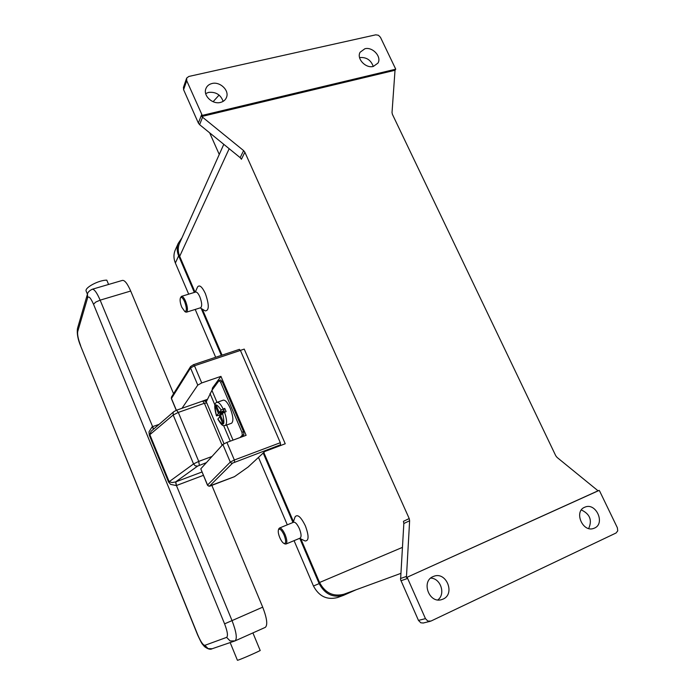 <?xml version="1.0" encoding="UTF-8"?>
<svg xmlns="http://www.w3.org/2000/svg" width="695" height="695" viewBox="0 0 695 695"><rect width="100%" height="100%" fill="white"/><g stroke="black" fill="none" stroke-linecap="round" stroke-linejoin="round"><path stroke-width="1.04" d="M400.919 580.768L407.626 578.422L425.47 618.646L427.851 621.078L430.978 621.061L616.083 532.987L617.742 530.841L617.36 527.748L599.768 491.322L599.177 490.383L406.419 577.562L409.624 520.746L409.207 518.548L403.43 521.337L403.838 523.509L400.581 579.665L418.459 620.392L420.805 622.789L423.272 623.007M588.682 528.521C592.375 520.19 589.933 514.013 581.359 509.965M201.706 114.493L198.362 123.058L199.613 124.666L202.549 117.203L201.828 116.473L202.254 115.396L186.712 80.707L186.703 78.031L188.849 76.45L375.769 34.828L378.445 35.254L380.452 37.295L395.724 69.153L395.021 70.264L392.023 112.529L392.38 114.284L555.757 455.755L557.069 457.423L598.056 490.809L406.419 577.562M594.546 528.07L593.565 528.452C582.592 532.535 573.74 511.546 584.582 507.28L585.207 507.029C596.093 502.511 605.493 523.535 594.546 528.07M437.798 599.933C445.912 594.155 440.691 578.257 430.7 578.11M407.626 578.422L407.27 577.267M443.106 599.081L441.464 599.681C429.041 603.607 420.988 581.359 433.028 576.607L434.08 576.198C446.451 571.533 455.381 593.973 443.106 599.081M201.828 116.473L395.021 70.264M202.549 117.203L243.606 150.598L240.175 157.652L241.426 159.259L244.875 152.231L243.606 150.598M244.875 152.231L409.207 518.548M598.056 490.809L599.177 490.383M202.254 115.396L395.724 69.187M373.345 66.433C365.7 68.657 356.274 58.519 360.132 52.229L364.875 48.754C372.616 46.582 381.981 56.886 377.932 63.132L373.345 66.433M220.489 102.434C212.687 104.641 203.166 95.91 205.781 88.943C206.771 86.119 208.847 84.312 212.01 83.513C219.95 81.35 229.428 90.315 226.553 97.265C225.536 99.924 223.512 101.644 220.489 102.434M223.147 101.366C220.689 94.685 215.824 91.688 208.57 92.4L205.685 93.582M373.258 66.451C370.895 59.979 366.369 57.016 359.671 57.563L359.558 57.589M213.104 101.713L219.09 95.067M183.506 87.223L183.593 89.69L186.712 80.707M240.175 157.652L199.613 124.666M195.226 292.161L197.58 286.948C199.5 284.516 202.089 286.714 205.355 293.542C209.256 304.827 209.23 310.613 205.277 310.908L204.591 310.5M294.897 517.436L295.114 516.811C297.547 513.909 300.961 516.924 305.374 525.872C309.075 536.027 308.954 541.049 305.018 540.953L304.349 540.623M179.909 242.399L179.267 243.841C177.772 247.88 177.911 252.033 179.684 256.316L195.069 292.204M202.341 309.153L222.061 355.136M263.796 452.462L293.446 521.615M300.857 538.894L319.552 582.497C325.156 593.009 333.279 596.918 343.929 594.225L344.147 594.147M240.392 350.384L244.232 349.099L285.237 443.766L264.891 451.446L248.124 467.023L234.467 476.674L209.655 485.953L232.59 463.113L280.528 444.774L279.06 446.094M284.698 543.811L285.966 544.029L300.153 538.112C301.587 536.87 301.326 533.717 299.371 528.652C297.252 524.126 295.349 521.988 293.637 522.223L279.451 528.044L278.721 529.06M285.966 544.029C287.348 542.812 287.061 539.659 285.089 534.559C282.978 529.998 281.101 527.826 279.451 528.044M279.807 537.661C281.232 540.866 282.665 542.821 284.099 543.525C286.166 543.516 286.166 540.684 284.09 535.02C281.666 529.998 279.798 528.243 278.487 529.738C277.922 531.44 278.365 534.081 279.807 537.661M180.422 297.903C181.456 296.643 182.863 297.92 184.653 301.743C186.851 308.041 186.912 311.308 184.835 311.551L181.795 307.251C180.179 303.089 179.718 299.971 180.422 297.903L181.43 296.383L195.625 292.039C196.885 291.822 198.284 293.403 199.83 296.8C201.958 302.551 202.245 306.191 200.681 307.729L200.594 307.755M181.43 296.383C182.646 296.174 184.027 297.781 185.565 301.204C187.702 306.982 188.024 310.63 186.529 312.159L185.357 311.855M198.362 123.058L183.593 89.69M294.072 540.649L313.462 586.007C318.953 596.345 326.945 600.193 337.44 597.561L337.666 597.483M175.592 249.296L174.958 250.721C173.498 254.7 173.628 258.792 175.366 263.005L188.684 294.159M195.217 309.44L215.667 357.273M258.479 457.397L287.304 524.821M181.968 237.803L178.224 243.389C176.747 247.411 176.886 251.555 178.65 255.821L194.339 292.43M201.22 308.484L221.331 355.38M263.188 453.027L292.969 522.492M299.762 538.356L319.161 583.609C324.747 594.112 332.862 598.03 343.504 595.354L356.101 589.768M280.528 444.774L280.32 442.706L234.363 460.012L234.632 462.088M171.378 398.617L190.534 367.985L194.478 365.779L240.409 350.419L239.315 349.429M240.409 350.419L280.32 442.706M181.986 408.295L197.771 385.117L201.732 382.936L220.949 376.369L246.117 435.313L226.9 442.394L222.852 444.487L200.786 468.83L207.466 485.18M200.959 401.675L207.414 399.295M212.131 390.06L212.453 388.01L220.949 376.369M212.887 389.026L212.453 388.01M222.148 381.538L243.545 431.673L241.956 432.255L220.558 382.085L222.148 381.538L220.636 380.061M241.956 432.255L242.32 435.166L243.902 434.584L243.545 431.673M243.902 434.584L241.66 436.955M206.189 402.023L211.914 390.355L219.055 380.608L220.558 382.085M240.088 437.537L242.32 435.166M211.914 390.355L217.005 402.353L223.234 400.164C225.284 399.842 227.613 402.544 230.219 408.26C233.225 416.244 233.676 421.231 231.565 423.229L231.487 423.255M224.633 412.118L223.634 409.763L224.746 408.382L226.118 411.596L222.53 413.221L220.567 415.627L223.486 422.508L222.687 423.455L223.469 422.464M222.687 423.455L219.776 416.592L220.819 416.218M219.776 416.592L217.943 419.111M216.831 406.81L215.528 406.566L216.31 405.576L219.212 412.43L224.042 410.719M219.212 412.43L221.166 410.015L224.746 408.382M224.294 411.318L218.43 413.412L215.528 406.566M219.811 416.574L219.255 415.15L216.475 415.888L218.43 413.412M220.914 415.193L220.332 413.82L224.007 412.361M223.92 412.144L224.398 411.562M219.255 415.15L220.332 413.82M151.076 431.291L173.776 411.683L173.107 412.621L173.185 414.993L149.842 434.67L151.076 431.291M153.421 428.937L152.127 426.808L149.025 431.795L149.277 435.061L168.572 482.061L170.623 484.389L176.313 485.57L203.366 475.345M201.976 472.009L175.626 481.922L176.313 485.57M149.277 435.061L149.842 434.67L169.154 481.696L193.54 463.93L173.185 414.993L178.302 412.413L198.735 461.402L193.54 463.93L195.26 465.841L197.597 466.11L175.626 481.922L172.151 482.556L169.154 481.696L168.572 482.061M211.836 485.353L262.701 607.152C266.976 618.272 267.853 625.005 265.316 627.359L265.212 627.403M237.395 660.215L237.412 660.25C237.447 660.754 253.406 653.96 260.208 650.529L252.911 632.91M92.322 289.233L122.398 280.406C124.666 280.059 127.428 283.603 130.695 291.031L173.568 393.717M108.585 284.455L106.795 280.155C99.02 279.998 84.564 287.626 86.119 291.031L87.422 294.202M425.47 618.646L418.459 620.392M403.838 523.509L409.624 520.746M406.358 576.45L400.511 578.527M319.552 582.497L402.388 547.399M179.684 256.316L229.176 148.704M319.161 583.609L313.462 586.007M178.65 255.821L175.366 263.005M200.786 468.83L207.536 485.006L208.413 485.918L209.655 485.953M226.9 442.394L234.363 460.012L230.28 462.079L231.244 463.061L232.59 463.113M197.771 385.117L190.534 367.985L190.673 366.439M171.561 396.923L171.413 398.374L176.374 410.259M201.732 382.936L194.478 365.779L193.445 364.745M222.852 444.487L230.28 462.079L207.449 485.145C208.517 486.309 209.612 486.517 210.741 485.77L234.389 476.718M204.382 400.407L204.651 401.05M226.622 425.01L233.042 440.135M210.029 393.483L214.894 404.968M219.22 415.158L219.646 416.166M223.651 425.601L230.245 441.16M231.565 423.229L225.284 425.496C227.213 423.889 226.961 419.441 224.528 412.161M221.166 410.015C215.233 401.684 213.686 403.604 216.519 415.784M223.165 408.947C220.749 404.203 218.673 402.014 216.944 402.379C214.208 402.77 214.06 407.279 216.475 415.888M217.856 418.937C223.764 427.382 225.319 425.479 222.53 413.221M176.556 410.198L178.302 412.413L204.408 403.274L202.601 401.102L176.556 410.198L173.776 411.683M153.525 428.841L100.141 300.153L95.754 302.082L93.512 304.236L224.589 623.849C227.482 631.451 228.168 635.96 226.639 637.367L204.877 645.325L208.083 648.617L212.166 648.739M226.639 637.367L230.132 640.955L235.092 640.877C237.351 638.627 236.335 631.877 232.034 620.609L224.589 623.849M262.701 607.152L232.034 620.609L176.434 485.527L175.818 481.852M158.625 424.523L152.127 426.808M197.597 466.11L206.415 462.627M199.326 465.276L198.735 461.402L211.992 456.467M204.877 645.325C203.07 645.195 200.725 641.772 197.84 635.065L197.71 635.117C202.914 646.211 201.889 643.153 204.434 646.567C207.796 649.078 210.324 649.816 212.036 648.783L235.092 640.877L265.316 627.359M197.84 635.065L80.663 346.049M87.474 294.037L87.596 297.851C88.691 295.67 90.663 297.799 93.512 304.236M130.695 291.031L100.141 300.153C96.9 292.621 94.242 288.99 92.174 289.276C89.116 290.797 87.492 292.586 87.301 294.654L77.614 328.04M80.646 345.623C78.231 339.29 77.249 334.616 77.701 331.619L77.44 328.639C76.832 333.748 77.901 339.516 80.629 345.954L197.71 635.117M77.701 331.619L87.596 297.851M222.139 445.269L204.408 403.274L206.78 402.961C205.876 401.25 204.486 400.624 202.601 401.102M430.205 621.33L423.125 623.041M186.512 78.526L183.402 87.535M299.667 538.312L305.018 540.953M284.099 543.525L285.089 544.003M205.277 310.908L200.212 307.876M200.681 307.729L186.529 312.159M185.765 312.098L184.835 311.551M219.255 154.446L209.664 132.849M223.79 144.325L179.267 243.841M400.824 573.392L343.929 594.225M293.177 522.414L295.114 516.811M278.487 529.738L278.851 528.695M178.224 243.389L174.958 250.721M343.504 595.354L337.44 597.561M239.428 349.342L193.54 364.658L190.595 366.578L171.465 397.071L171.361 398.565L176.252 410.302M206.241 401.901L205.442 400.016M220.767 379.957L219.186 380.504M217.813 419.05C223.13 428.111 223.538 425.045 225.284 425.496M230.175 642.588L237.412 660.25M206.78 402.961L223.998 443.705"/></g></svg>
